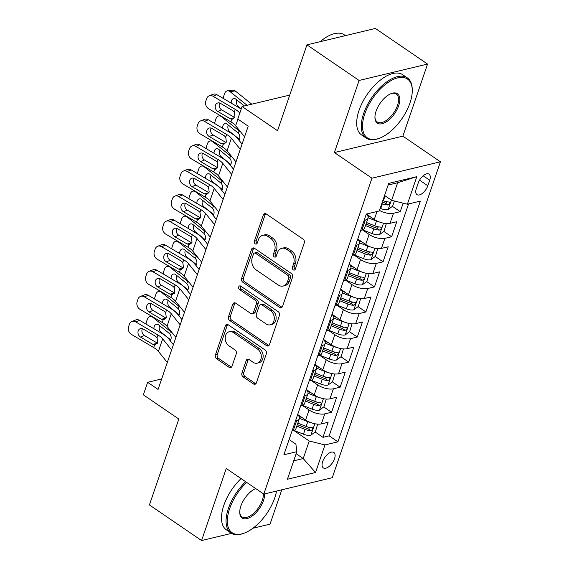 <?xml version="1.0" encoding="UTF-8"?>
<svg xmlns="http://www.w3.org/2000/svg" width="569" height="569" viewBox="0 0 569 569"><rect width="100%" height="100%" fill="white"/><g stroke="black" fill="none" stroke-linecap="round" stroke-linejoin="round"><path stroke-width="0.85" d="M293.291 269.862A2.006 1.522 -103.5 0 0 294.351 270.09A2.006 1.522 -103.5 0 0 295.318 269.123L304.273 242.97A2.866 2.169 -103.5 0 0 303.064 239.115L266.207 213.937A2.866 2.169 -103.5 0 0 264.692 213.617A2.866 2.169 -103.5 0 0 263.312 215.004L254.364 241.149A2.006 1.522 -103.5 0 0 255.204 243.852A2.006 1.522 -103.5 0 0 256.263 244.08A2.006 1.522 -103.5 0 0 257.231 243.105L258.39 239.727A9.161 6.949 -103.5 0 1 262.807 235.289A9.161 6.949 -103.5 0 1 267.636 236.327L270.709 238.425A9.161 6.949 -103.5 0 1 274.564 250.773L273.404 254.158A2.006 1.522 -103.5 0 0 274.251 256.861A2.006 1.522 -103.5 0 0 275.304 257.088A2.006 1.522 -103.5 0 0 276.271 256.114L277.43 252.728A9.161 6.949 -103.5 0 1 281.847 248.29A9.161 6.949 -103.5 0 1 286.684 249.329L289.749 251.427A9.161 6.949 -103.5 0 1 293.611 263.781L292.452 267.16A2.006 1.522 -103.5 0 0 293.291 269.862M281.847 248.29L283.696 247.849A9.161 6.949 -103.5 0 1 288.533 248.888L291.605 250.986A9.161 6.949 -103.5 0 1 295.46 263.333L294.301 266.719A2.006 1.522 -103.5 0 0 295.147 269.422A2.006 1.522 -103.5 0 0 295.176 269.443M265.687 213.674A2.866 2.169 -103.5 0 0 265.161 214.556L256.214 240.708A2.006 1.522 -103.5 0 0 257.053 243.411A2.006 1.522 -103.5 0 0 257.081 243.425M262.807 235.289L264.656 234.848A9.161 6.949 -103.5 0 1 269.486 235.879L272.558 237.977A9.161 6.949 -103.5 0 1 276.413 250.332L275.254 253.71A2.006 1.522 -103.5 0 0 276.1 256.413A2.006 1.522 -103.5 0 0 276.129 256.434M334.508 458.763A9.339 4.673 124.3 0 0 333.854 452.469A9.339 4.673 124.3 0 0 322.666 461.601A9.339 4.673 124.3 0 0 323.32 467.889A9.339 4.673 124.3 0 0 334.508 458.763M241.932 373.022A2.866 2.169 -103.5 0 0 243.134 376.884L253.475 383.947A2.866 2.169 -103.5 0 0 254.99 384.267A2.866 2.169 -103.5 0 0 256.37 382.88L266.313 353.84A2.866 2.169 -103.5 0 0 265.104 349.985L228.247 324.807A2.866 2.169 -103.5 0 0 226.732 324.486A2.866 2.169 -103.5 0 0 225.352 325.873L215.409 354.914A2.866 2.169 -103.5 0 0 216.618 358.776L229.108 367.304A2.866 2.169 -103.5 0 0 230.616 367.624A2.866 2.169 -103.5 0 0 232.003 366.244L236.256 353.811A2.866 2.169 -103.5 0 0 235.047 349.949L228.852 345.724A7.66 5.811 -103.5 0 1 225.189 337.872A7.66 5.811 -103.5 0 1 229.321 331.691A7.66 5.811 -103.5 0 1 233.361 332.559L257.629 349.124A7.66 5.811 -103.5 0 1 261.292 356.983A7.66 5.811 -103.5 0 1 257.16 363.164A7.66 5.811 -103.5 0 1 253.12 362.297L249.08 359.53A2.866 2.169 -103.5 0 0 247.565 359.21A2.866 2.169 -103.5 0 0 246.185 360.597L241.932 373.022L243.781 372.581A2.866 2.169 -103.5 0 0 244.983 376.436L255.325 383.499A2.866 2.169 -103.5 0 0 255.844 383.769M359.096 80.464L334.416 152.549L402.873 136.155L427.554 64.069L359.096 80.464L306.94 44.851L277.537 130.721L242.074 106.503L237.778 119.035L248.212 126.162L158.075 389.424L147.648 382.304L143.352 394.836L178.822 419.054L149.419 504.931L201.575 540.55L231.555 533.366M334.416 152.549L371.97 178.197L263.803 494.112L226.256 468.465L201.575 540.55M279.685 307.409A2.866 2.169 -103.5 0 0 281.193 307.729A2.866 2.169 -103.5 0 0 282.573 306.342L292.516 277.302A2.866 2.169 -103.5 0 0 291.314 273.447L254.45 248.269A2.866 2.169 -103.5 0 0 252.942 247.949A2.866 2.169 -103.5 0 0 251.562 249.336L241.619 278.376A2.866 2.169 -103.5 0 0 242.821 282.231L279.685 307.409L281.534 306.961A2.866 2.169 -103.5 0 0 282.053 307.224M279.415 315.575L269.471 344.615A2.866 2.169 -103.5 0 1 268.091 346.002A2.866 2.169 -103.5 0 1 266.577 345.675L229.72 320.503A2.866 2.169 -103.5 0 1 228.518 316.641L232.771 304.216A2.866 2.169 -103.5 0 1 234.151 302.829A2.866 2.169 -103.5 0 1 235.658 303.156L250.609 313.363A2.866 2.169 -103.5 0 0 252.117 313.683A2.866 2.169 -103.5 0 0 253.497 312.296L256.32 304.052A2.866 2.169 -103.5 0 0 255.118 300.197L239.556 289.564A2.006 1.522 -103.5 0 1 238.596 287.509A2.006 1.522 -103.5 0 1 239.677 285.894A2.006 1.522 -103.5 0 1 240.737 286.122L278.205 311.712A2.866 2.169 -103.5 0 1 279.415 315.575M252.913 528.252L270.033 524.149L281.79 489.802M306.94 44.851L375.398 28.45L427.554 64.069M307.85 427.013L309.387 428.059M315.162 432.006L322.964 437.333L328.114 422.29L321.364 423.905L324.792 413.876A11.672 4.879 -161.1 0 1 309.052 409.95L302.395 405.405M316.435 401.934L317.964 402.987M323.747 406.927L331.549 412.262L336.699 397.219L329.949 398.833L333.377 388.805A11.672 4.879 -161.1 0 1 317.637 384.879L310.98 380.334M325.02 376.863L326.549 377.916M332.332 381.856L340.134 387.19L345.283 372.147L338.534 373.762L341.962 363.733A11.672 4.879 -161.1 0 1 326.215 359.807L319.565 355.262M333.598 351.791L335.134 352.837M340.916 356.784L348.719 362.119L353.868 347.069L347.111 348.69L350.547 338.662A11.672 4.879 -161.1 0 1 334.8 334.736L328.149 330.191M342.182 326.72L343.719 327.765M349.494 331.713L357.304 337.04L362.453 321.997L355.696 323.619L359.131 313.59A11.672 4.879 -161.1 0 1 343.384 309.664L336.734 305.119M350.767 301.648L352.303 302.694M358.079 306.641L365.888 311.968L371.038 296.926L364.281 298.547L367.716 288.519A11.672 4.879 -161.1 0 1 351.969 284.592L345.319 280.048M359.352 276.577L360.888 277.622M366.664 281.57L374.473 286.897L379.623 271.854L372.866 273.469L376.301 263.44A11.672 4.879 -161.1 0 1 360.554 259.514L353.904 254.976M367.937 251.498L369.473 252.551M375.248 256.498L383.058 261.825L388.207 246.782L381.45 248.397L384.886 238.368A11.672 4.879 -161.1 0 1 369.139 234.442L362.489 229.897M376.522 226.426L378.058 227.479M383.833 231.419L391.636 236.754L396.792 221.711L390.035 223.325A11.672 4.879 -161.1 0 1 374.288 219.399L366.443 214.044M321.364 423.905A11.672 4.879 18.9 0 1 305.617 419.979L297.665 414.552M329.949 398.833A11.672 4.879 18.9 0 1 314.202 394.907L306.25 389.481M338.534 373.762A11.672 4.879 18.9 0 1 322.787 369.836L314.835 364.409M347.111 348.69A11.672 4.879 18.9 0 1 331.371 344.764L323.42 339.337M355.696 323.619A11.672 4.879 18.9 0 1 339.956 319.693L332.004 314.266M364.281 298.547A11.672 4.879 18.9 0 1 348.541 294.621L340.589 289.187M372.866 273.469A11.672 4.879 18.9 0 1 357.119 269.542L349.174 264.116M381.45 248.397A11.672 4.879 18.9 0 1 365.703 244.471L357.759 239.044M418.222 182.998L416.33 188.517A9.047 4.524 124.3 0 0 416.97 194.612A9.047 4.524 124.3 0 0 427.803 185.764L429.695 180.252A9.047 4.524 124.3 0 0 429.062 174.157A9.047 4.524 124.3 0 0 418.222 182.998M371.97 178.197L440.427 161.795L332.268 477.711L263.803 494.112M322.964 437.333L329.167 435.847L337.922 441.836L420.335 201.134L407.383 204.235L391.636 200.309L384.566 195.48M337.922 441.836L324.97 444.937L315.532 472.512L287.409 479.254L296.847 451.672L283.895 454.773L366.308 214.079A11.672 4.879 -161.1 0 1 368.043 218.112A11.672 4.879 -161.1 0 1 365.348 220.032L364.174 220.317M391.636 200.309L397.646 182.763L416.828 176.66L388.698 183.396L379.26 210.971L366.308 214.079M416.828 176.66L407.383 204.235M368.043 218.112L364.608 228.148A11.672 4.879 -161.1 0 1 361.912 230.061L360.739 230.345M292.061 430.925L293.241 430.648A11.672 4.879 18.9 0 0 295.937 428.727L299.365 418.699A11.672 4.879 -161.1 0 1 296.669 420.612L295.496 420.896M300.645 405.853L301.819 405.569A11.672 4.879 18.9 0 0 304.522 403.656L307.95 393.627A11.672 4.879 -161.1 0 1 305.254 395.54L304.081 395.825M309.23 380.782L310.404 380.497A11.672 4.879 18.9 0 0 313.106 378.577L316.535 368.548A11.672 4.879 -161.1 0 1 313.839 370.469L312.666 370.753M317.815 355.71L318.989 355.426A11.672 4.879 18.9 0 0 321.684 353.505L325.119 343.477A11.672 4.879 -161.1 0 1 322.424 345.397L321.25 345.682M326.4 330.632L327.573 330.354A11.672 4.879 18.9 0 0 330.269 328.434L333.704 318.405A11.672 4.879 -161.1 0 1 331.009 320.326L329.835 320.603M334.985 305.56L336.158 305.283A11.672 4.879 18.9 0 0 338.854 303.362L342.289 293.334A11.672 4.879 -161.1 0 1 339.593 295.254L338.42 295.531M343.569 280.489L344.743 280.211A11.672 4.879 18.9 0 0 347.439 278.291L350.874 268.262A11.672 4.879 -161.1 0 1 348.178 270.183L347.005 270.46M352.154 255.417L353.328 255.132A11.672 4.879 18.9 0 0 356.023 253.219L359.459 243.191A11.672 4.879 -161.1 0 1 356.763 245.104L355.589 245.388M392.418 206.348L400.22 211.682L393.471 213.297A11.672 4.879 -161.1 0 1 379.445 210.423M391.636 236.754L384.886 238.368M383.058 261.825L376.301 263.44M374.473 286.897L367.716 288.519M365.888 311.968L359.131 313.59M357.304 337.04L350.547 338.662M348.719 362.119L341.962 363.733M340.134 387.19L333.377 388.805M331.549 412.262L324.792 413.876M329.167 435.847L408.556 203.958M400.22 211.682L403.137 203.176M296.143 453.728L303.22 458.557L309.23 441.011L293.81 430.484M402.873 136.155L440.427 161.795M161.667 378.94L147.648 382.304M289.742 95.087L242.074 106.503M397.646 182.763L388.136 185.039M293.711 460.84L303.22 458.557L315.532 472.512M289.109 439.56L295.908 444.197L296.847 451.672M385.106 201.355L386.643 202.408M357.716 239.165A11.672 4.879 -161.1 0 1 359.459 243.191M349.131 264.236A11.672 4.879 -161.1 0 1 350.874 268.262M340.547 289.308A11.672 4.879 -161.1 0 1 342.289 293.334M331.962 314.38A11.672 4.879 -161.1 0 1 333.704 318.405M323.384 339.451A11.672 4.879 -161.1 0 1 325.119 343.477M314.799 364.523A11.672 4.879 -161.1 0 1 316.535 368.548M306.214 389.601A11.672 4.879 -161.1 0 1 307.95 393.627M297.63 414.673A11.672 4.879 -161.1 0 1 299.365 418.699M309.23 441.011L324.97 444.937M253.93 248.006A2.866 2.169 -103.5 0 0 253.411 248.888L243.468 277.928A2.866 2.169 -103.5 0 0 244.67 281.79L281.534 306.961M288.725 278.056A2.006 1.522 -103.5 0 0 287.878 275.353L255.524 253.255A2.006 1.522 -103.5 0 0 254.464 253.027A2.006 1.522 -103.5 0 0 253.497 254.002L252.28 257.565A9.161 6.949 -103.5 0 0 256.135 269.919L278.248 285.019A9.161 6.949 -103.5 0 0 283.085 286.058A9.161 6.949 -103.5 0 0 287.501 281.619L288.725 278.056L290.574 277.608A2.006 1.522 -103.5 0 0 289.728 274.905L287.878 275.353M254.464 253.027L256.32 252.586A2.006 1.522 -103.5 0 1 257.373 252.814L289.728 274.905M283.085 286.058L284.934 285.617A9.161 6.949 -103.5 0 0 289.351 281.178L287.501 281.619M290.574 277.608L289.351 281.178M235.146 302.886A2.866 2.169 -103.5 0 0 234.62 303.775L230.367 316.2A2.866 2.169 -103.5 0 0 231.569 320.062L268.433 345.234A2.866 2.169 -103.5 0 0 268.945 345.497M252.117 313.683L253.966 313.242A2.866 2.169 -103.5 0 0 255.353 311.855L258.17 303.611A2.866 2.169 -103.5 0 0 256.968 299.749L241.405 289.123L239.556 289.564M240.701 286.1A2.006 1.522 -103.5 0 0 241.405 289.123M266.121 323.953A7.66 5.811 -103.5 0 0 270.161 324.821A7.66 5.811 -103.5 0 0 274.294 318.64A7.66 5.811 -103.5 0 0 270.631 310.788L262.081 304.948A2.866 2.169 -103.5 0 0 260.566 304.628A2.866 2.169 -103.5 0 0 259.187 306.015L256.363 314.259A2.866 2.169 -103.5 0 0 257.572 318.114L266.121 323.953M270.161 324.821L272.01 324.38A7.66 5.811 -103.5 0 0 276.143 318.199A7.66 5.811 -103.5 0 0 272.48 310.347L270.631 310.788M260.566 304.628L262.423 304.18A2.866 2.169 -103.5 0 1 263.931 304.507L272.48 310.347M248.561 359.267A2.866 2.169 -103.5 0 0 248.034 360.149L243.781 372.581M257.16 363.164L259.009 362.716A7.66 5.811 -103.5 0 0 263.141 356.535A7.66 5.811 -103.5 0 0 259.478 348.683L257.629 349.124M229.321 331.691L231.178 331.243A7.66 5.811 -103.5 0 1 235.21 332.111L259.478 348.683M227.728 324.543A2.866 2.169 -103.5 0 0 227.209 325.432L217.266 354.473A2.866 2.169 -103.5 0 0 218.468 358.328L230.957 366.863A2.866 2.169 -103.5 0 0 231.476 367.126M385.711 196.262A7.731 3.236 -161.1 0 1 385.021 196.006L384.459 195.779M251.775 104.177L235.21 90.933L229.968 91.588A5.832 4.026 -97.1 0 0 227.529 90.812A5.832 4.026 -97.1 0 0 224.577 93.665L223.717 96.175A5.832 4.026 -97.1 0 0 223.34 98.48M247.117 105.293L229.968 91.588M394.402 200.999L392.617 206.198L388.058 209.591A7.731 3.236 -161.1 0 1 380.725 208.538L380.17 208.318M381.799 203.553L382.361 203.773A7.731 3.236 18.9 0 0 388.044 204.982C390.156 203.873 390.498 202.87 389.075 201.974A7.731 3.236 -161.1 0 1 383.392 200.765L382.83 200.544M231.206 103.117A4.666 3.222 82.9 0 1 231.498 100.791A4.666 3.222 82.9 0 1 233.859 98.515A4.666 3.222 82.9 0 1 235.815 99.134L244.35 105.955M227.529 90.812L232.771 90.158A5.832 4.026 82.9 0 1 235.21 90.933M236.818 99.938A4.666 3.222 -97.1 0 0 236.74 100.144A4.666 3.222 -97.1 0 0 238.304 106.503L237.181 106.645M241.263 108.864L238.304 106.503M388.044 204.982L385.042 202.934A3.94 1.65 -161.1 0 1 383.293 202.429L382.318 202.045M389.701 202.144L389.075 201.974M244.57 136.809L235.658 125.742A14.588 6.103 18.9 0 0 230.936 121.894L208.716 108.793A5.832 4.758 -111.4 0 1 205.829 101.062L206.689 98.551A5.832 4.758 -111.4 0 1 209.157 95.834A5.832 4.758 -111.4 0 1 213.012 96.253L235.225 109.362L234.3 112.057L234.961 116.851L232.572 119.141L229.997 118.629L217.778 111.424A4.666 3.805 68.6 0 1 215.466 105.237A4.666 3.805 68.6 0 1 217.443 103.067A4.666 3.805 68.6 0 1 220.523 103.402L232.742 110.606L234.3 112.057M241.185 109.092A21.885 9.154 18.9 0 0 239.158 107.811L216.945 94.71L213.012 96.253M239.826 113.053A14.588 6.103 18.9 0 0 235.225 109.362M209.157 95.834L213.098 94.29A5.832 4.758 68.6 0 1 216.945 94.71M219.698 103.025A4.666 3.805 -111.4 0 0 219.406 103.693A4.666 3.805 -111.4 0 0 221.711 109.874L234.67 117.52M409.957 103.017A35.598 17.81 124.3 0 0 412.262 90.236A35.598 17.81 124.3 0 0 392.546 79.816A35.598 17.81 124.3 0 0 364.807 113.828A35.598 17.81 124.3 0 0 379.495 138.217A35.598 17.81 124.3 0 0 409.957 103.017M379.495 138.217L378.67 138.523A36.473 18.244 -55.7 0 1 366.187 138.118A36.473 18.244 -55.7 0 1 363.627 113.537A36.473 18.244 -55.7 0 1 407.326 77.882A36.473 18.244 -55.7 0 1 412.248 89.361L412.262 90.236M398.67 105.72A17.795 8.905 -55.7 0 1 384.8 122.726A17.795 8.905 -55.7 0 1 374.943 117.52A17.795 8.905 -55.7 0 1 376.095 111.126A17.795 8.905 -55.7 0 1 391.323 93.529A17.795 8.905 -55.7 0 1 398.67 105.72M374.943 117.072A16.921 8.464 124.3 0 0 377.211 121.972A16.921 8.464 124.3 0 0 397.489 105.429A16.921 8.464 124.3 0 0 396.301 94.02A16.921 8.464 124.3 0 0 390.91 93.693M320.183 41.679A36.473 18.244 -55.7 0 1 344.316 34.851L345.447 35.627M366.187 138.118L361.6 134.981A36.473 18.244 -55.7 0 1 359.039 110.4A36.473 18.244 -55.7 0 1 402.731 74.745L407.326 77.882M246.676 482.412A35.598 17.81 124.3 0 0 229.606 508.729A35.598 17.81 124.3 0 0 244.293 533.11A35.598 17.81 124.3 0 0 274.749 497.911A35.598 17.81 124.3 0 0 276.548 491.061M244.293 533.11L243.468 533.416A36.473 18.244 -55.7 0 1 230.986 533.011A36.473 18.244 -55.7 0 1 228.425 508.43A36.473 18.244 -55.7 0 1 245.652 481.715M264.613 493.92A17.795 8.905 -55.7 0 1 263.468 500.613A17.795 8.905 -55.7 0 1 249.599 517.619A17.795 8.905 -55.7 0 1 239.741 512.413A17.795 8.905 -55.7 0 1 240.893 506.019A17.795 8.905 -55.7 0 1 255.709 488.586L255.709 488.586M239.741 511.965A16.921 8.464 124.3 0 0 242.01 516.865A16.921 8.464 124.3 0 0 262.281 500.322A16.921 8.464 124.3 0 0 263.369 493.814M230.986 533.011L226.398 529.874A36.473 18.244 -55.7 0 1 223.837 505.293A36.473 18.244 -55.7 0 1 241.064 478.579M379.295 221.953A7.731 3.236 -161.1 0 1 376.436 221.078L368.129 217.763M371.137 217.251L367.716 215.886M240.73 132.036A21.885 9.154 -161.1 0 1 239.122 130.842L221.384 116.659A5.832 4.026 -97.1 0 0 218.944 115.884A5.832 4.026 -97.1 0 0 215.992 118.736L215.132 121.247A5.832 4.026 -97.1 0 0 214.755 123.551M386.33 223.553L384.039 231.27L379.473 234.663A7.731 3.236 -161.1 0 1 372.14 233.61L362.666 229.833M365.497 225.552L373.776 228.852A7.731 3.236 18.9 0 0 379.466 230.061C381.571 228.951 381.913 227.949 380.49 227.052A7.731 3.236 -161.1 0 1 374.807 225.843L366.528 222.543M222.621 128.196A4.666 3.222 82.9 0 1 222.913 125.87A4.666 3.222 82.9 0 1 225.274 123.587A4.666 3.222 82.9 0 1 227.23 124.206L238.326 133.167C239.72 134.874 240.146 136.816 239.606 138.992L238.93 140.223M228.233 125.009A4.666 3.222 -97.1 0 0 228.155 125.216A4.666 3.222 -97.1 0 0 229.727 131.574L228.596 131.716M239.464 139.362L229.727 131.574M379.466 230.061L376.458 228.005A3.94 1.65 -161.1 0 1 374.708 227.5L366.016 224.037M381.116 227.216L380.49 227.052M370.711 247.024A7.731 3.236 -161.1 0 1 367.851 246.149L359.544 242.842M362.56 242.323L359.131 240.957M232.145 157.108A21.885 9.154 -161.1 0 1 230.537 155.913L212.799 141.731A5.832 4.026 -97.1 0 0 210.359 140.956A5.832 4.026 -97.1 0 0 207.408 143.808L206.547 146.318A5.832 4.026 -97.1 0 0 206.17 148.623M377.745 248.632L375.455 256.342L370.888 259.734A7.731 3.236 -161.1 0 1 363.563 258.689L354.082 254.912M356.912 250.623L365.191 253.923A7.731 3.236 18.9 0 0 370.881 255.132C372.987 254.023 373.335 253.02 371.906 252.124A7.731 3.236 -161.1 0 1 366.223 250.915L357.944 247.615M214.036 153.267A4.666 3.222 82.9 0 1 214.328 150.941A4.666 3.222 82.9 0 1 216.689 148.658A4.666 3.222 82.9 0 1 218.645 149.277L229.741 158.239C231.135 159.946 231.562 161.888 231.021 164.064L230.345 165.295M219.648 150.081A4.666 3.222 -97.1 0 0 219.57 150.287A4.666 3.222 -97.1 0 0 221.142 156.646L220.011 156.788M229.904 164.74L230.872 164.455L221.142 156.646M370.881 255.132L367.88 253.084A3.94 1.65 -161.1 0 1 366.123 252.572L357.432 249.115M372.539 252.287L371.906 252.124M362.126 272.096A7.731 3.236 -161.1 0 1 359.267 271.221L350.959 267.914M353.975 267.394L350.547 266.029M223.56 182.18A21.885 9.154 -161.1 0 1 221.953 180.985L204.214 166.809A5.832 4.026 -97.1 0 0 201.775 166.027A5.832 4.026 -97.1 0 0 198.823 168.879L197.962 171.39A5.832 4.026 -97.1 0 0 197.585 173.694M369.16 273.703L366.87 281.42L362.311 284.813A7.731 3.236 -161.1 0 1 354.978 283.76L345.497 279.984M348.328 275.695L356.607 278.995A7.731 3.236 18.9 0 0 362.297 280.204C364.402 279.094 364.75 278.092 363.321 277.195A7.731 3.236 -161.1 0 1 357.638 275.986L349.359 272.686M205.452 178.339A4.666 3.222 82.9 0 1 205.743 176.013A4.666 3.222 82.9 0 1 208.112 173.73A4.666 3.222 82.9 0 1 210.061 174.349L221.156 183.31C222.55 185.025 222.977 186.966 222.443 189.136L221.761 190.366M211.063 175.152A4.666 3.222 -97.1 0 0 210.985 175.359A4.666 3.222 -97.1 0 0 212.557 181.724L211.426 181.86M221.32 189.811L222.287 189.527L212.557 181.724M362.297 280.204L359.295 278.156A3.94 1.65 -161.1 0 1 357.538 277.651L348.847 274.187M363.954 277.359L363.321 277.195M353.541 297.174A7.731 3.236 -161.1 0 1 350.682 296.293L342.374 292.985M345.39 292.466L341.962 291.1M214.975 207.251A21.885 9.154 -161.1 0 1 213.368 206.056L195.629 191.881A5.832 4.026 -97.1 0 0 193.19 191.106A5.832 4.026 -97.1 0 0 190.238 193.958L189.377 196.461A5.832 4.026 -97.1 0 0 189 198.766M360.575 298.775L358.285 306.492L353.726 309.885A7.731 3.236 -161.1 0 1 346.393 308.832L336.912 305.055M339.743 300.766L348.022 304.066A7.731 3.236 18.9 0 0 353.712 305.276C355.817 304.166 356.166 303.163 354.743 302.267A7.731 3.236 -161.1 0 1 349.053 301.058L340.774 297.758M196.867 203.41A4.666 3.222 82.9 0 1 197.159 201.085A4.666 3.222 82.9 0 1 199.527 198.801A4.666 3.222 82.9 0 1 201.476 199.427L212.571 208.382C213.965 210.096 214.399 212.038 213.859 214.207L213.183 215.438M202.479 200.224A4.666 3.222 -97.1 0 0 202.4 200.43A4.666 3.222 -97.1 0 0 203.972 206.796L202.841 206.938M212.735 214.883L213.702 214.598L203.972 206.796M353.712 305.276L350.71 303.227A3.94 1.65 -161.1 0 1 348.953 302.722L340.262 299.258M355.369 302.431L354.743 302.267M235.986 161.881L227.074 150.813A14.588 6.103 18.9 0 0 222.351 146.966L200.132 133.864A5.832 4.758 -111.4 0 1 197.244 126.133L198.104 123.622A5.832 4.758 -111.4 0 1 200.573 120.913A5.832 4.758 -111.4 0 1 204.427 121.325L226.64 134.433L225.715 137.136L226.377 141.93L223.987 144.213L221.412 143.701L209.193 136.496A4.666 3.805 68.6 0 1 206.881 130.308A4.666 3.805 68.6 0 1 208.859 128.139A4.666 3.805 68.6 0 1 211.938 128.473L224.158 135.678L225.715 137.136M242.067 144.113L237.671 138.651A21.885 9.154 18.9 0 0 230.58 132.89L208.361 119.782L204.427 121.325M240.274 149.341L231.37 138.274A14.588 6.103 18.9 0 0 226.64 134.433M200.573 120.913L204.513 119.362A5.832 4.758 68.6 0 1 208.361 119.782M211.113 128.096A4.666 3.805 -111.4 0 0 210.822 128.765A4.666 3.805 -111.4 0 0 213.126 134.945L226.085 142.591M227.401 186.952L218.496 175.885A14.588 6.103 18.9 0 0 213.766 172.044L191.547 158.936A5.832 4.758 -111.4 0 1 188.666 151.205L189.52 148.694A5.832 4.758 -111.4 0 1 191.995 145.984A5.832 4.758 -111.4 0 1 195.843 146.397L218.055 159.505L217.13 162.208L217.792 167.002L215.402 169.285L212.827 168.773L200.608 161.568A4.666 3.805 68.6 0 1 198.297 155.38A4.666 3.805 68.6 0 1 200.274 153.21A4.666 3.805 68.6 0 1 203.353 153.545L215.573 160.75L217.13 162.208M233.482 169.185L229.087 163.723A21.885 9.154 18.9 0 0 221.995 157.962L199.776 144.853L195.843 146.397M231.69 174.413L222.785 163.346A14.588 6.103 18.9 0 0 218.055 159.505M191.995 145.984L195.928 144.434A5.832 4.758 68.6 0 1 199.776 144.853M202.528 153.168A4.666 3.805 -111.4 0 0 202.237 153.836A4.666 3.805 -111.4 0 0 204.541 160.024L217.5 167.663M218.816 212.024L209.911 200.957A14.588 6.103 18.9 0 0 205.181 197.116L182.962 184.007A5.832 4.758 -111.4 0 1 180.081 176.276L180.935 173.773A5.832 4.758 -111.4 0 1 183.41 171.056A5.832 4.758 -111.4 0 1 187.258 171.468L209.47 184.576L208.546 187.279L209.207 192.073L206.817 194.356L204.243 193.851L192.023 186.639A4.666 3.805 68.6 0 1 189.712 180.458A4.666 3.805 68.6 0 1 191.689 178.282A4.666 3.805 68.6 0 1 194.769 178.616L206.988 185.828L208.546 187.279M224.897 194.264L220.502 188.794A21.885 9.154 18.9 0 0 213.411 183.033L191.191 169.925L187.258 171.468M223.105 199.484L214.2 188.424A14.588 6.103 18.9 0 0 209.47 184.576M183.41 171.056L187.343 169.512A5.832 4.758 68.6 0 1 191.191 169.925M193.944 178.246A4.666 3.805 -111.4 0 0 193.652 178.908A4.666 3.805 -111.4 0 0 195.956 185.096L208.915 192.742M210.231 237.095L201.326 226.028A14.588 6.103 18.9 0 0 196.597 222.187L174.384 209.079A5.832 4.758 -111.4 0 1 171.497 201.348L172.35 198.844A5.832 4.758 -111.4 0 1 174.825 196.127A5.832 4.758 -111.4 0 1 178.673 196.547L200.885 209.648L199.961 212.351L200.622 217.145L198.232 219.435L195.658 218.923L183.438 211.711A4.666 3.805 68.6 0 1 181.134 205.53A4.666 3.805 68.6 0 1 183.104 203.353A4.666 3.805 68.6 0 1 186.184 203.688L198.403 210.9L199.961 212.351M216.312 219.335L211.917 213.873A21.885 9.154 18.9 0 0 204.826 208.105L182.606 194.996L178.673 196.547M214.52 224.563L205.615 213.496A14.588 6.103 18.9 0 0 200.885 209.648M174.825 196.127L178.758 194.584A5.832 4.758 68.6 0 1 182.606 194.996M185.359 203.318A4.666 3.805 -111.4 0 0 185.067 203.979A4.666 3.805 -111.4 0 0 187.372 210.167L200.331 217.813M344.963 322.246A7.731 3.236 -161.1 0 1 342.097 321.364L333.79 318.057M336.805 317.538L333.384 316.179M206.391 232.33A21.885 9.154 -161.1 0 1 204.783 231.128L187.045 216.953A5.832 4.026 -97.1 0 0 184.612 216.177A5.832 4.026 -97.1 0 0 181.653 219.029L180.793 221.533A5.832 4.026 -97.1 0 0 180.416 223.837M351.991 323.846L349.7 331.563L345.141 334.956A7.731 3.236 -161.1 0 1 337.808 333.903L328.327 330.127M331.158 325.838L339.437 329.138A7.731 3.236 18.9 0 0 345.127 330.347C347.232 329.238 347.581 328.235 346.158 327.339A7.731 3.236 -161.1 0 1 340.468 326.129L332.189 322.829M188.282 228.482A4.666 3.222 82.9 0 1 188.574 226.156A4.666 3.222 82.9 0 1 190.942 223.873A4.666 3.222 82.9 0 1 192.891 224.499L203.987 233.454C205.388 235.168 205.814 237.109 205.274 239.279L204.598 240.516M193.894 225.303A4.666 3.222 -97.1 0 0 193.816 225.502A4.666 3.222 -97.1 0 0 195.387 231.868L194.257 232.01M205.125 239.649L195.387 231.868M345.127 330.347L342.125 328.299A3.94 1.65 -161.1 0 1 340.369 327.794L331.677 324.33M346.784 327.502L346.158 327.339M201.646 262.167L192.742 251.1A14.588 6.103 18.9 0 0 188.012 247.259L165.799 234.151A5.832 4.758 -111.4 0 1 162.912 226.419L163.765 223.916A5.832 4.758 -111.4 0 1 166.24 221.199A5.832 4.758 -111.4 0 1 170.088 221.618L192.308 234.72L191.383 237.422L192.038 242.216L189.648 244.506L187.073 243.994L174.854 236.782A4.666 3.805 68.6 0 1 172.549 230.601A4.666 3.805 68.6 0 1 174.519 228.425A4.666 3.805 68.6 0 1 177.599 228.759L189.818 235.971L191.383 237.422M207.728 244.407L203.332 238.944A21.885 9.154 18.9 0 0 196.241 233.176L174.022 220.068L170.088 221.618M205.935 249.635L197.03 238.567A14.588 6.103 18.9 0 0 192.308 234.72M166.24 221.199L170.174 219.655A5.832 4.758 68.6 0 1 174.022 220.068M176.781 228.389A4.666 3.805 -111.4 0 0 176.482 229.058A4.666 3.805 -111.4 0 0 178.794 235.239L191.746 242.885M336.379 347.318A7.731 3.236 -161.1 0 1 333.512 346.443L325.205 343.128M328.221 342.609L324.799 341.251M197.806 257.401A21.885 9.154 -161.1 0 1 196.198 256.206L178.46 242.024A5.832 4.026 -97.1 0 0 176.027 241.249A5.832 4.026 -97.1 0 0 173.068 244.101L172.208 246.605A5.832 4.026 -97.1 0 0 171.831 248.916M343.406 348.918L341.116 356.635L336.556 360.028A7.731 3.236 -161.1 0 1 329.223 358.975L319.742 355.198M322.573 350.917L330.852 354.21A7.731 3.236 18.9 0 0 336.542 355.419C338.655 354.309 338.996 353.306 337.573 352.41A7.731 3.236 -161.1 0 1 331.883 351.201L323.605 347.908M179.697 253.554A4.666 3.222 82.9 0 1 179.989 251.228A4.666 3.222 82.9 0 1 182.357 248.952A4.666 3.222 82.9 0 1 184.306 249.571L195.402 258.532C196.803 260.239 197.23 262.181 196.689 264.357L196.013 265.588M185.309 250.374A4.666 3.222 -97.1 0 0 185.238 250.58A4.666 3.222 -97.1 0 0 186.803 256.939L185.672 257.081M196.54 264.727L186.803 256.939M336.542 355.419L333.541 353.37A3.94 1.65 -161.1 0 1 331.784 352.865L323.092 349.402M338.199 352.574L337.573 352.41M193.062 287.245L184.157 276.178A14.588 6.103 18.9 0 0 179.427 272.331L157.215 259.222A5.832 4.758 -111.4 0 1 154.327 251.498L155.188 248.987A5.832 4.758 -111.4 0 1 157.656 246.27A5.832 4.758 -111.4 0 1 161.504 246.69L183.723 259.798L182.798 262.494L183.453 267.288L181.063 269.578L178.488 269.066L166.269 261.861A4.666 3.805 68.6 0 1 163.964 255.673A4.666 3.805 68.6 0 1 165.935 253.504A4.666 3.805 68.6 0 1 169.021 253.831L181.241 261.043L182.798 262.494M199.143 269.478L194.747 264.016A21.885 9.154 18.9 0 0 187.656 258.248L165.437 245.147L161.504 246.69M197.351 274.706L188.446 263.639A14.588 6.103 18.9 0 0 183.723 259.798M157.656 246.27L161.589 244.727A5.832 4.758 68.6 0 1 165.437 245.147M168.196 253.461A4.666 3.805 -111.4 0 0 167.898 254.13A4.666 3.805 -111.4 0 0 170.209 260.31L183.161 267.956M327.794 372.389A7.731 3.236 -161.1 0 1 324.927 371.514L316.62 368.2M319.636 367.688L316.215 366.322M189.221 282.473A21.885 9.154 -161.1 0 1 187.614 281.278L169.875 267.096A5.832 4.026 -97.1 0 0 167.442 266.32A5.832 4.026 -97.1 0 0 164.484 269.173L163.63 271.683A5.832 4.026 -97.1 0 0 163.246 273.988M334.821 373.989L332.531 381.707L327.972 385.099A7.731 3.236 -161.1 0 1 320.639 384.047L311.158 380.27M313.988 375.988L322.267 379.288A7.731 3.236 18.9 0 0 327.957 380.497C330.07 379.381 330.411 378.378 328.989 377.489A7.731 3.236 -161.1 0 1 323.299 376.28L315.02 372.98M171.113 278.632A4.666 3.222 82.9 0 1 171.404 276.306A4.666 3.222 82.9 0 1 173.773 274.023A4.666 3.222 82.9 0 1 175.721 274.642L186.817 283.604C188.218 285.311 188.645 287.253 188.104 289.429L187.429 290.659M176.724 275.446A4.666 3.222 -97.1 0 0 176.653 275.652A4.666 3.222 -97.1 0 0 178.218 282.011L177.087 282.153M187.955 289.799L178.218 282.011M327.957 380.497L324.956 378.442A3.94 1.65 -161.1 0 1 323.199 377.937L314.508 374.473M329.615 377.652L328.989 377.489M184.477 312.317L175.572 301.25A14.588 6.103 18.9 0 0 170.842 297.402L148.63 284.301A5.832 4.758 -111.4 0 1 145.742 276.57L146.603 274.059A5.832 4.758 -111.4 0 1 149.071 271.342A5.832 4.758 -111.4 0 1 152.919 271.762L175.138 284.87L174.214 287.573L174.868 292.359L172.485 294.65L169.903 294.137L157.684 286.932A4.666 3.805 68.6 0 1 155.38 280.745A4.666 3.805 68.6 0 1 157.357 278.575A4.666 3.805 68.6 0 1 160.437 278.91L172.656 286.115L174.214 287.573M190.558 294.55L186.163 289.088A21.885 9.154 18.9 0 0 179.071 283.319L156.859 270.218L152.919 271.762M188.766 299.778L179.861 288.711A14.588 6.103 18.9 0 0 175.138 284.87M149.071 271.342L153.004 269.798A5.832 4.758 68.6 0 1 156.859 270.218M159.612 278.533A4.666 3.805 -111.4 0 0 159.313 279.201A4.666 3.805 -111.4 0 0 161.624 285.382L174.576 293.028M319.209 397.461A7.731 3.236 -161.1 0 1 316.343 396.586L308.035 393.279M311.051 392.759L307.63 391.394M180.636 307.545A21.885 9.154 -161.1 0 1 179.029 306.35L161.29 292.167A5.832 4.026 -97.1 0 0 158.858 291.392A5.832 4.026 -97.1 0 0 155.899 294.244L155.045 296.755A5.832 4.026 -97.1 0 0 154.661 299.059M326.236 399.068L323.946 406.778L319.387 410.171A7.731 3.236 -161.1 0 1 312.054 409.118L302.58 405.348M305.404 401.06L313.683 404.36A7.731 3.236 18.9 0 0 319.373 405.569C321.485 404.459 321.826 403.457 320.404 402.56A7.731 3.236 -161.1 0 1 314.714 401.351L306.435 398.051M162.528 303.704A4.666 3.222 82.9 0 1 162.826 301.378A4.666 3.222 82.9 0 1 165.188 299.095A4.666 3.222 82.9 0 1 167.137 299.714L178.232 308.675C179.633 310.382 180.06 312.324 179.52 314.501L178.844 315.731M168.14 300.517A4.666 3.222 -97.1 0 0 168.068 300.724A4.666 3.222 -97.1 0 0 169.633 307.082L168.502 307.224M179.37 314.87L169.633 307.082M319.373 405.569L316.371 403.513A3.94 1.65 -161.1 0 1 314.614 403.008L305.923 399.545M321.03 402.724L320.404 402.56M175.892 337.389L166.987 326.322A14.588 6.103 18.9 0 0 162.257 322.481L140.045 309.372A5.832 4.758 -111.4 0 1 137.157 301.641L138.018 299.13A5.832 4.758 -111.4 0 1 140.486 296.421A5.832 4.758 -111.4 0 1 144.334 296.833L166.553 309.941L165.629 312.644L166.283 317.438L163.9 319.721L161.319 319.209L149.099 312.004A4.666 3.805 68.6 0 1 146.795 305.816A4.666 3.805 68.6 0 1 148.772 303.647A4.666 3.805 68.6 0 1 151.852 303.981L164.071 311.186L165.629 312.644M181.973 319.622L177.578 314.159A21.885 9.154 18.9 0 0 170.487 308.398L148.274 295.29L144.334 296.833M180.188 324.849L171.276 313.782A14.588 6.103 18.9 0 0 166.553 309.941M140.486 296.421L144.419 294.87A5.832 4.758 68.6 0 1 148.274 295.29M151.027 303.604A4.666 3.805 -111.4 0 0 150.728 304.273A4.666 3.805 -111.4 0 0 153.04 310.461L165.992 318.099M310.624 422.532A7.731 3.236 -161.1 0 1 307.758 421.657L299.458 418.35M302.466 417.831L299.045 416.465M172.051 332.616A21.885 9.154 -161.1 0 1 170.451 331.421L152.712 317.239A5.832 4.026 -97.1 0 0 150.273 316.464A5.832 4.026 -97.1 0 0 147.314 319.316L146.461 321.826A5.832 4.026 -97.1 0 0 146.077 324.131M317.651 424.14L315.361 431.85L310.802 435.249A7.731 3.236 -161.1 0 1 303.469 434.197L293.995 430.42M296.826 426.131L305.098 429.431A7.731 3.236 18.9 0 0 310.788 430.641C312.9 429.531 313.242 428.528 311.819 427.632A7.731 3.236 -161.1 0 1 306.129 426.423L297.85 423.123M153.943 328.775A4.666 3.222 82.9 0 1 154.242 326.45A4.666 3.222 82.9 0 1 156.603 324.166A4.666 3.222 82.9 0 1 158.552 324.785L169.654 333.747C171.049 335.454 171.475 337.396 170.935 339.572L170.259 340.803M159.555 325.589A4.666 3.222 -97.1 0 0 159.484 325.795A4.666 3.222 -97.1 0 0 161.048 332.161L159.917 332.296M170.785 339.942L161.048 332.161M310.788 430.641L307.786 428.592A3.94 1.65 -161.1 0 1 306.03 428.087L297.338 424.623M312.445 427.796L311.819 427.632M167.307 362.46L158.402 351.393A14.588 6.103 18.9 0 0 153.673 347.552L131.46 334.444A5.832 4.758 -111.4 0 1 128.573 326.713L129.433 324.209A5.832 4.758 -111.4 0 1 131.901 321.492A5.832 4.758 -111.4 0 1 135.749 321.905L157.969 335.013L157.044 337.716L157.698 342.51L155.316 344.793L152.741 344.288L140.522 337.076A4.666 3.805 68.6 0 1 138.21 330.888A4.666 3.805 68.6 0 1 140.187 328.718A4.666 3.805 68.6 0 1 143.267 329.053L155.486 336.265L157.044 337.716M173.389 344.693L168.993 339.231A21.885 9.154 18.9 0 0 161.902 333.47L139.69 320.361L135.749 321.905M171.603 349.921L162.691 338.854A14.588 6.103 18.9 0 0 157.969 335.013M131.901 321.492L135.835 319.942A5.832 4.758 68.6 0 1 139.69 320.361M142.442 328.676A4.666 3.805 -111.4 0 0 142.143 329.344A4.666 3.805 -111.4 0 0 144.455 335.532L157.414 343.171M305.617 419.979L309.052 409.95M314.202 394.907L317.637 384.879M322.787 369.836L326.215 359.807M331.371 344.764L334.8 334.736M339.956 319.693L343.384 309.664M348.541 294.621L351.969 284.592M357.119 269.542L360.554 259.514M365.703 244.471L369.139 234.442M374.288 219.399L376.991 211.519M361.912 230.061L365.348 220.032M293.241 430.648L296.669 420.612M301.819 405.569L305.254 395.54M310.404 380.497L313.839 370.469M318.989 355.426L322.424 345.397M327.573 330.354L331.009 320.326M336.158 305.283L339.593 295.254M344.743 280.211L348.178 270.183M353.328 255.132L356.763 245.104M390.035 223.325L393.471 213.297M423.151 175.778L429.695 180.252M419.552 180.131L427.803 185.764M295.46 263.333L293.611 263.781M291.605 250.986L289.749 251.427M288.533 248.888L286.684 249.329M275.254 253.71L273.404 254.158M276.413 250.332L274.564 250.773M272.558 237.977L270.709 238.425M269.486 235.879L267.636 236.327M256.214 240.708L254.364 241.149M265.161 214.556L263.312 215.004M294.301 266.719L292.452 267.16M244.67 281.79L242.821 282.231M243.468 277.928L241.619 278.376M253.411 248.888L251.562 249.336M257.373 252.814L255.524 253.255M268.433 345.234L266.577 345.675M231.569 320.062L229.72 320.503M230.367 316.2L228.518 316.641M234.62 303.775L232.771 304.216M255.353 311.855L253.497 312.296M258.17 303.611L256.32 304.052M256.968 299.749L255.118 300.197M263.931 304.507L262.081 304.948M248.034 360.149L246.185 360.597M235.21 332.111L233.361 332.559M230.957 366.863L229.108 367.304M218.468 358.328L216.618 358.776M217.266 354.473L215.409 354.914M227.209 325.432L225.352 325.873M255.325 383.499L253.475 383.947M244.983 376.436L243.134 376.884M388.179 209.506L391.387 200.139M383.392 200.765L385.021 196.006M380.725 208.538L382.361 203.773M231.86 119.198L230.936 121.894M237.92 119.134L235.658 125.742M221.711 109.874L217.778 111.424M229.997 118.629L234.528 117.762M221.946 116.588L221.384 116.659M379.594 234.577L383.499 223.169M374.807 225.843L376.436 221.078M238.326 133.167L239.122 130.842M372.14 233.61L373.776 228.852M238.482 139.668L239.449 139.384M213.361 141.667L212.799 141.731M371.009 259.656L374.914 248.24M366.223 250.915L367.851 246.149M229.741 158.239L230.537 155.913M363.563 258.689L365.191 253.923M204.776 166.738L204.214 166.809M362.425 284.728L366.329 273.312M357.638 275.986L359.267 271.221M221.156 183.31L221.953 180.985M354.978 283.76L356.607 278.995M196.191 191.81L195.629 191.881M353.84 309.799L357.745 298.384M349.053 301.058L350.682 296.293M212.571 208.382L213.368 206.056M346.393 308.832L348.022 304.066M223.276 144.27L222.351 146.966M231.37 138.274L227.074 150.813M213.126 134.945L209.193 136.496M221.412 143.701L225.943 142.833M214.691 169.342L213.766 172.044M222.785 163.346L218.496 175.885M204.541 160.024L200.608 161.568M212.827 168.773L217.358 167.912M206.106 194.413L205.181 197.116M214.2 188.424L209.911 200.957M195.956 185.096L192.023 186.639M204.243 193.851L208.773 192.983M197.521 219.485L196.597 222.187M205.615 213.496L201.326 226.028M187.372 210.167L183.438 211.711M195.658 218.923L200.188 218.055M187.606 216.881L187.045 216.953M345.255 334.871L349.16 323.455M340.468 326.129L342.097 321.364M203.987 233.454L204.783 231.128M337.808 333.903L339.437 329.138M204.15 239.954L205.117 239.677M188.936 244.556L188.012 247.259M197.03 238.567L192.742 251.1M178.794 235.239L174.854 236.782M187.073 243.994L191.604 243.127M179.022 241.953L178.46 242.024M336.67 359.942L340.575 348.534M331.883 351.201L333.512 346.443M195.402 258.532L196.198 256.206M329.223 358.975L330.852 354.21M195.565 265.033L196.533 264.749M180.352 269.635L179.427 272.331M188.446 263.639L184.157 276.178M170.209 260.31L166.269 261.861M178.488 269.066L183.019 268.198M170.437 267.025L169.875 267.096M328.085 385.014L331.99 373.605M323.299 376.28L324.927 371.514M186.817 283.604L187.614 281.278M320.639 384.047L322.267 379.288M186.981 290.105L187.948 289.82M171.767 294.706L170.842 297.402M179.861 288.711L175.572 301.25M161.624 285.382L157.684 286.932M169.903 294.137L174.434 293.27M161.852 292.103L161.29 292.167M319.501 410.093L323.405 398.677M314.714 401.351L316.343 396.586M178.232 308.675L179.029 306.35M312.054 409.118L313.683 404.36M178.396 315.176L179.363 314.892M163.182 319.778L162.257 322.481M171.276 313.782L166.987 326.322M153.04 310.461L149.099 312.004M161.319 319.209L165.849 318.348M153.267 317.175L152.712 317.239M310.916 435.164L314.828 423.749M306.129 426.423L307.758 421.657M169.654 333.747L170.451 331.421M303.469 434.197L305.098 429.431M169.811 340.248L170.778 339.963M154.597 344.85L153.673 347.552M162.691 338.854L158.402 351.393M144.455 335.532L140.522 337.076M152.741 344.288L157.264 343.42M218.944 115.884L220.431 115.699M210.359 140.956L211.846 140.771M201.775 166.027L203.261 165.842M193.19 191.106L194.676 190.921M184.612 216.177L186.091 215.992M176.027 241.249L177.507 241.064M167.442 266.32L168.922 266.136M158.858 291.392L160.344 291.207M150.273 316.464L151.759 316.279"/></g></svg>
